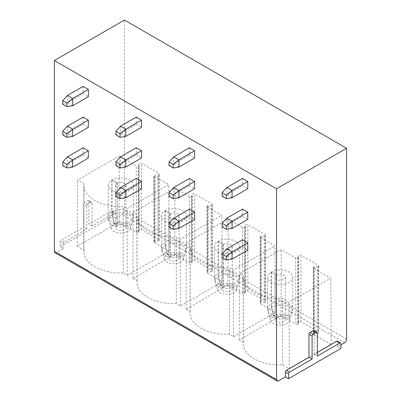 <?xml version="1.0" encoding="UTF-8"?>
<svg xmlns="http://www.w3.org/2000/svg" width="401" height="401" viewBox="0 0 401 401"><rect width="100%" height="100%" fill="white"/><g stroke="black" fill="none" stroke-linecap="round" stroke-linejoin="round"><path stroke-width="0.3" stroke-dasharray="2 1.5" d="M340.865 344.875L337.727 346.685L337.727 341.852A1.479 0.852 120 0 0 337.421 341.176M317.331 352.424L314.194 354.233L314.194 331.286A1.479 0.852 120 0 0 313.888 330.609M337.727 346.685L340.865 348.494M54.997 252.69A2.957 1.709 120 0 0 56.476 252.54L63.273 248.615L60.135 246.805L112.43 216.61L115.568 218.425L122.37 214.5A2.957 1.709 120 0 0 124.46 210.876L124.46 20.05M313.642 268.324L313.843 334.635L313.412 334.033L313.757 333.482A1.479 0.852 180 0 1 314.544 333.291L317.301 333.121L317.301 266.695L314.544 266.865L313.657 267.106L313.211 267.723L313.642 268.324L330.725 278.184L289.021 302.259L282.585 298.544A36.977 21.348 180 0 1 243.222 277.241A36.977 21.348 180 0 1 243.297 275.863L239.482 273.657L281.186 249.582L295.652 257.938L297.753 257.933L298.464 255.818A1.479 0.852 180 0 1 299.442 255.101A1.479 0.852 180 0 1 300.986 255.302L318.199 265.241A1.479 0.852 180 0 1 318.635 265.843A1.479 0.852 180 0 1 317.301 266.695M313.843 334.635L331.226 344.67L289.327 368.86L282.585 364.97A36.977 21.348 180 0 1 243.222 343.667A36.977 21.348 180 0 1 243.297 342.289L239.181 339.913L281.081 315.717L295.853 324.249L297.848 324.299L297.753 257.933M298.184 257.412L298.184 323.843A1.479 0.852 180 0 1 297.848 324.299M298.184 323.843L298.464 322.244A1.479 0.852 180 0 1 299.442 321.527A1.479 0.852 180 0 1 300.986 321.727L318.199 331.667A1.479 0.852 180 0 1 318.635 332.269A1.479 0.852 180 0 1 317.301 333.121M138.44 232.264L136.445 232.214L119.062 222.174L77.157 246.369L83.899 250.259A36.977 21.348 0 0 0 83.819 251.638A36.977 21.348 0 0 0 123.187 272.941L127.302 275.317L169.207 251.126L154.435 242.6L153.999 241.993L154.345 241.447A1.479 0.852 180 0 1 155.137 241.257L157.904 241.091A1.479 0.852 0 0 0 159.232 240.239A1.479 0.852 0 0 0 158.796 239.638L141.583 229.698A1.479 0.852 0 0 0 140.039 229.497A1.479 0.852 0 0 0 139.067 230.214L138.771 231.808A1.479 0.852 180 0 1 138.44 232.264L138.35 165.894L139.067 163.788A1.479 0.852 0 0 1 140.039 163.072A1.479 0.852 0 0 1 141.583 163.272L158.796 173.212A1.479 0.852 0 0 1 159.232 173.813A1.479 0.852 0 0 1 157.904 174.666L154.24 175.077L153.799 175.688L154.235 176.29L168.706 184.64L127.002 208.72L123.187 206.515A36.977 21.348 0 0 1 83.819 185.212A36.977 21.348 0 0 1 83.899 183.833L77.463 180.114L119.162 156.039L136.245 165.904L138.35 165.894M260.505 237.643L260.705 303.953L260.274 303.351L260.615 302.805A1.479 0.852 180 0 1 261.407 302.61L264.249 302.439L264.249 236.014L261.407 236.184L260.515 236.43L260.074 237.046L260.505 237.643L274.976 245.998L233.277 270.073L229.457 267.868A36.977 21.348 180 0 1 190.089 246.565A36.977 21.348 180 0 1 190.164 245.186L186.35 242.981L228.049 218.906L242.52 227.262L244.62 227.257L245.347 225.101A1.479 0.852 180 0 1 246.344 224.42A1.479 0.852 180 0 1 247.848 224.625L265.066 234.565A1.479 0.852 180 0 1 265.497 235.166A1.479 0.852 180 0 1 264.249 236.014M260.705 303.953L275.477 312.484L233.577 336.675L229.457 334.299A36.977 21.348 180 0 1 190.089 312.991A36.977 21.348 180 0 1 190.164 311.612L186.049 309.236L227.948 285.041L242.72 293.572L244.715 293.622L244.62 227.257M245.051 226.74L245.051 293.166A1.479 0.852 180 0 1 244.715 293.622M245.051 293.166L245.347 291.527A1.479 0.852 180 0 1 246.344 290.845A1.479 0.852 180 0 1 247.848 291.051L265.066 300.991A1.479 0.852 180 0 1 265.497 301.592A1.479 0.852 180 0 1 264.249 302.439M207.372 206.966L207.573 273.276L207.142 272.675L207.482 272.129A1.479 0.852 180 0 1 208.274 271.933L211.116 271.763L211.116 205.337L208.274 205.507L207.382 205.753L206.941 206.37L207.372 206.966L221.843 215.322L180.139 239.397L176.325 237.191A36.977 21.348 180 0 1 136.957 215.888A36.977 21.348 180 0 1 137.032 214.51L133.212 212.304L174.916 188.229L189.387 196.585L191.488 196.58L192.214 194.425A1.479 0.852 180 0 1 193.212 193.743A1.479 0.852 180 0 1 194.716 193.949L211.934 203.888A1.479 0.852 180 0 1 212.365 204.49A1.479 0.852 180 0 1 211.116 205.337M207.573 273.276L222.344 281.808L180.44 305.998L176.325 303.622A36.977 21.348 180 0 1 136.957 282.314A36.977 21.348 180 0 1 137.032 280.936L132.911 278.56L174.816 254.364L189.588 262.896L191.583 262.946L191.488 196.58M191.914 196.064L191.914 262.49A1.479 0.852 180 0 1 191.583 262.946M191.914 262.49L192.214 260.85A1.479 0.852 180 0 1 193.212 260.169A1.479 0.852 180 0 1 194.716 260.374L211.934 270.314A1.479 0.852 180 0 1 212.365 270.916A1.479 0.852 180 0 1 211.116 271.763M115.568 218.425L115.568 213.593A1.479 0.852 120 0 0 115.262 212.916A1.479 0.852 120 0 0 114.526 212.986L92.035 225.974L92.035 203.026A1.479 0.852 120 0 0 91.729 202.35A1.479 0.852 120 0 0 90.992 202.42L87.854 204.234A1.479 0.852 120 0 0 86.806 206.044L86.806 228.991L64.32 241.973A1.479 0.852 120 0 0 63.273 243.788L60.135 241.973L60.135 246.805M63.273 248.615L63.273 243.788M112.43 216.61L112.43 211.783A1.479 0.852 120 0 0 112.125 211.101A1.479 0.852 120 0 0 111.388 211.177L88.897 224.159L88.897 201.212A1.479 0.852 120 0 0 88.591 200.535A1.479 0.852 120 0 0 87.854 200.61L84.716 202.42A1.479 0.852 120 0 0 83.669 204.234L83.669 227.182L61.183 240.164A1.479 0.852 120 0 0 60.135 241.973M92.035 225.974L88.897 224.159M86.806 228.991L83.669 227.182M242.545 178.445L242.545 185.693L247.778 188.711M242.545 209.121L242.545 216.37L247.778 219.387M242.545 239.798L242.545 247.046L247.778 250.064M189.412 147.768L189.412 155.017L194.64 158.034M189.412 178.445L189.412 185.693L194.64 188.711M189.412 209.121L189.412 216.37L194.64 219.387M136.28 117.092L136.28 124.34L141.508 127.358M136.28 147.768L136.28 155.017L141.508 158.034M136.28 178.445L136.28 185.693L141.508 188.711M83.147 86.415L83.147 93.664L88.375 96.681M83.147 117.092L83.147 124.34L88.375 127.358M83.147 147.768L83.147 155.017L88.375 158.034M222.149 196.259L226.856 194.751L226.856 187.503M232.089 197.768L226.856 194.751L242.545 185.693M222.149 226.936L226.856 225.427L226.856 218.179M232.089 228.445L226.856 225.427L242.545 216.37M222.149 257.612L226.856 256.104L226.856 248.856M232.089 259.121L226.856 256.104L242.545 247.046M169.016 165.583L173.723 164.074L173.723 156.826M178.951 167.092L173.723 164.074L189.412 155.017M169.016 196.259L173.723 194.751L173.723 187.503M178.951 197.768L173.723 194.751L189.412 185.693M169.016 226.936L173.723 225.427L173.723 218.179M178.951 228.445L173.723 225.427L189.412 216.37M115.884 134.906L120.591 133.398L120.591 126.15M125.819 136.415L120.591 133.398L136.28 124.34M115.884 165.583L120.591 164.074L120.591 156.826M125.819 167.092L120.591 164.074L136.28 155.017M115.884 196.259L120.591 194.751L120.591 187.503M125.819 197.768L120.591 194.751L136.28 185.693M62.751 104.23L67.458 102.721L67.458 95.473M72.686 105.739L67.458 102.721L83.147 93.664M62.751 134.906L67.458 133.398L67.458 126.15M72.686 136.415L67.458 133.398L83.147 124.34M62.751 165.583L67.458 164.074L67.458 156.826M72.686 167.092L67.458 164.074L83.147 155.017M314.194 354.233L317.331 356.043M313.657 267.106L313.757 333.482M331.226 344.67L330.725 278.184M276.5 275.151A5.178 2.987 180 0 0 275.026 277.241A5.178 2.987 180 0 0 280.199 280.229A5.178 2.987 180 0 0 285.377 277.241A5.178 2.987 180 0 0 282.209 274.484A5.178 2.987 180 0 0 276.58 275.101L271.407 272.048A12.571 7.258 180 0 1 285.076 270.55A12.571 7.258 180 0 1 292.775 277.241A12.571 7.258 180 0 1 280.199 284.499A12.571 7.258 180 0 1 267.627 277.241A12.571 7.258 180 0 1 271.211 272.164L276.5 275.151L276.5 317.422A5.178 2.987 0 0 0 275.026 319.512A5.178 2.987 0 0 0 280.199 322.499A5.178 2.987 0 0 0 285.377 319.512A5.178 2.987 0 0 0 282.209 316.755A5.178 2.987 0 0 0 276.58 317.371L273.477 315.542A9.614 5.549 180 0 1 284.75 314.62A9.614 5.549 180 0 1 289.642 320.559A9.614 5.549 180 0 1 280.199 325.061A9.614 5.549 180 0 1 270.76 320.559A9.614 5.549 180 0 1 273.327 315.627L271.567 307.111A14.792 8.637 59.4 0 1 271.211 303.793A12.571 7.258 0 0 0 267.627 308.87A12.571 7.258 0 0 0 280.199 316.128A12.571 7.258 0 0 0 292.775 308.87L292.775 308.87A12.571 7.258 0 0 0 285.076 302.179A12.571 7.258 0 0 0 271.407 303.682A14.792 8.446 -119.5 0 0 271.758 307.001L273.477 315.542M281.081 315.717L281.186 249.582M239.181 339.913L239.482 273.657M243.297 342.289L243.297 275.863M282.585 364.97L282.585 298.544M289.327 368.86L289.021 302.259M271.407 272.048L271.407 303.682M276.58 275.101L276.58 317.371M273.327 315.627L276.5 317.422M271.211 272.164L271.211 303.793M117.097 183.122A5.178 2.987 180 0 0 115.623 185.212A5.178 2.987 180 0 0 120.801 188.199A5.178 2.987 180 0 0 125.974 185.212A5.178 2.987 180 0 0 122.806 182.455A5.178 2.987 180 0 0 117.177 183.072L112.009 180.019A12.571 7.258 180 0 1 125.673 178.52A12.571 7.258 180 0 1 133.373 185.212A12.571 7.258 180 0 1 120.801 192.47A12.571 7.258 180 0 1 108.225 185.212A12.571 7.258 180 0 1 111.809 180.134L117.097 183.122L117.097 225.392A5.178 2.987 0 0 0 115.623 227.482A5.178 2.987 0 0 0 120.801 230.47A5.178 2.987 0 0 0 125.974 227.482A5.178 2.987 0 0 0 122.806 224.725A5.178 2.987 0 0 0 117.177 225.342L114.074 223.512A9.614 5.549 180 0 1 125.353 222.59A9.614 5.549 180 0 1 130.24 228.53A9.614 5.549 180 0 1 120.801 233.031A9.614 5.549 180 0 1 111.358 228.53A9.614 5.549 180 0 1 113.924 223.598L112.17 215.081A14.792 8.637 59.4 0 1 111.809 211.763A12.571 7.258 0 0 0 108.225 216.841A12.571 7.258 0 0 0 120.801 224.099A12.571 7.258 0 0 0 133.373 216.841L133.373 216.841A12.571 7.258 0 0 0 125.673 210.149A12.571 7.258 0 0 0 112.009 211.653A14.792 8.446 -119.5 0 0 112.355 214.971L114.074 223.512M119.062 222.174L119.162 156.039M77.157 246.369L77.463 180.114M83.899 250.259L83.899 183.833M123.187 272.941L123.187 206.515M127.302 275.317L127.002 208.72M169.207 251.126L168.706 184.64M154.345 241.447L154.24 175.077M112.009 180.019L112.009 211.653M117.177 183.072L117.177 225.342M113.924 223.598L117.097 225.392M111.809 180.134L111.809 211.763M260.515 236.43L260.615 302.805M275.477 312.484L274.976 245.998M223.367 244.475A5.178 2.987 180 0 0 221.888 246.565A5.178 2.987 180 0 0 227.066 249.552A5.178 2.987 180 0 0 232.244 246.565A5.178 2.987 180 0 0 229.076 243.808A5.178 2.987 180 0 0 223.447 244.425L218.274 241.372A12.571 7.258 180 0 1 231.943 239.873A12.571 7.258 180 0 1 239.638 246.565A12.571 7.258 180 0 1 227.066 253.823A12.571 7.258 180 0 1 214.495 246.565A12.571 7.258 180 0 1 218.079 241.487L223.367 244.475L223.367 286.745A5.178 2.987 0 0 0 221.888 288.835A5.178 2.987 0 0 0 227.066 291.823A5.178 2.987 0 0 0 232.244 288.835A5.178 2.987 0 0 0 229.076 286.078A5.178 2.987 0 0 0 223.447 286.695L220.344 284.865A9.614 5.549 180 0 1 231.618 283.943A9.614 5.549 180 0 1 236.51 289.883A9.614 5.549 180 0 1 227.066 294.384A9.614 5.549 180 0 1 217.623 289.883A9.614 5.549 180 0 1 220.194 284.951L218.435 276.434A14.792 8.637 59.4 0 1 218.079 273.116A12.571 7.258 0 0 0 214.495 278.194A12.571 7.258 0 0 0 227.066 285.452A12.571 7.258 0 0 0 239.638 278.194L239.638 278.194A12.571 7.258 0 0 0 231.943 271.502A12.571 7.258 0 0 0 218.274 273.006A14.792 8.446 -119.5 0 0 218.625 276.324L220.344 284.865M245.347 291.527L245.347 225.101M227.948 285.041L228.049 218.906M186.049 309.236L186.35 242.981M190.164 311.612L190.164 245.186M229.457 334.299L229.457 267.868M233.577 336.675L233.277 270.073M218.274 241.372L218.274 273.006M223.447 244.425L223.447 286.695M220.194 284.951L223.367 286.745M218.079 241.487L218.079 273.116M207.382 205.753L207.482 272.129M222.344 281.808L221.843 215.322M170.23 213.798A5.178 2.987 180 0 0 168.756 215.888A5.178 2.987 180 0 0 173.934 218.876A5.178 2.987 180 0 0 179.112 215.888A5.178 2.987 180 0 0 175.939 213.131A5.178 2.987 180 0 0 170.315 213.748L165.142 210.695A12.571 7.258 180 0 1 178.811 209.197A12.571 7.258 180 0 1 186.505 215.888A12.571 7.258 180 0 1 173.934 223.146A12.571 7.258 180 0 1 161.362 215.888A12.571 7.258 180 0 1 164.946 210.811L170.23 213.798L170.23 256.069A5.178 2.987 0 0 0 168.756 258.159A5.178 2.987 0 0 0 173.934 261.146A5.178 2.987 0 0 0 179.112 258.159A5.178 2.987 0 0 0 175.939 255.402A5.178 2.987 0 0 0 170.315 256.018L167.212 254.189A9.614 5.549 180 0 1 178.485 253.267A9.614 5.549 180 0 1 183.377 259.206A9.614 5.549 180 0 1 173.934 263.708A9.614 5.549 180 0 1 164.49 259.206A9.614 5.549 180 0 1 167.057 254.274L165.302 245.758A14.792 8.637 59.4 0 1 164.946 242.44A12.571 7.258 0 0 0 161.362 247.517A12.571 7.258 0 0 0 173.934 254.775A12.571 7.258 0 0 0 186.505 247.517L186.505 247.517A12.571 7.258 0 0 0 178.806 240.826A12.571 7.258 0 0 0 165.142 242.329A14.792 8.446 -119.5 0 0 165.493 245.648L167.212 254.189M192.214 260.85L192.214 194.425M174.816 254.364L174.916 188.229M132.911 278.56L133.212 212.304M137.032 280.936L137.032 214.51M176.325 303.622L176.325 237.191M180.44 305.998L180.139 239.397M165.142 210.695L165.142 242.329M170.315 213.748L170.315 256.018M167.057 254.274L170.23 256.069M164.946 210.811L164.946 242.44M337.727 341.852L340.865 343.667M278.63 380.805L56.476 252.54M344.524 342.76L122.37 214.5M115.568 213.593L112.43 211.783M114.526 212.986L111.388 211.177M92.035 203.026L88.897 201.212M90.992 202.42L87.854 200.61M87.854 204.234L84.716 202.42M86.806 206.044L83.669 204.234M64.32 241.973L61.183 240.164M346.619 339.136L124.46 210.876M314.194 331.286L317.331 333.096M314.544 266.865L314.544 333.291M318.199 331.667L318.199 265.241M300.986 321.727L300.986 255.302M298.464 322.244L298.464 255.818M295.652 257.938L295.853 324.249M271.758 307.001A12.075 6.972 180 0 1 285.913 305.843A12.075 6.972 180 0 1 292.058 313.296A12.075 6.972 180 0 1 280.204 318.95A12.075 6.972 180 0 1 268.344 313.296A12.075 6.972 180 0 1 271.567 307.111M136.445 232.214L136.245 165.904M138.771 231.808L138.771 165.382M139.067 230.214L139.067 163.788M154.435 242.6L154.235 176.29M155.137 241.257L155.137 174.826M157.904 241.091L157.904 174.666M158.796 239.638L158.796 173.212M141.583 229.698L141.583 163.272M112.355 214.971A12.075 6.972 180 0 1 126.51 213.813A12.075 6.972 180 0 1 132.656 221.267A12.075 6.972 180 0 1 120.801 226.921A12.075 6.972 180 0 1 108.942 221.267A12.075 6.972 180 0 1 112.17 215.081M261.407 236.184L261.407 302.61M265.066 300.991L265.066 234.565M247.848 291.051L247.848 224.625M242.52 227.262L242.72 293.572M218.625 276.324A12.075 6.972 180 0 1 232.78 275.166A12.075 6.972 180 0 1 238.926 282.62A12.075 6.972 180 0 1 227.066 288.274A12.075 6.972 180 0 1 215.212 282.62A12.075 6.972 180 0 1 218.435 276.434M208.274 205.507L208.274 271.933M211.934 270.314L211.934 203.888M194.716 260.374L194.716 193.949M189.387 196.585L189.588 262.896M165.493 245.648A12.075 6.972 180 0 1 179.648 244.49A12.075 6.972 180 0 1 185.788 251.943A12.075 6.972 180 0 1 173.934 257.597A12.075 6.972 180 0 1 162.074 251.943A12.075 6.972 180 0 1 165.302 245.758M112.125 211.101L115.262 212.916M88.591 200.535L91.729 202.35M313.211 267.723L313.412 334.033M318.635 265.843L318.635 332.269M243.222 277.241L243.222 343.667M267.627 277.241L267.627 308.87L268.344 313.296L270.76 320.559M292.775 277.241L292.775 308.87L292.058 313.296L289.642 320.559M275.026 277.241L275.026 319.512M285.377 277.241L285.377 319.512M83.819 251.638L83.819 185.212M153.999 241.993L153.799 175.688M159.232 240.239L159.232 173.813M108.225 185.212L108.225 216.841L108.942 221.267L111.358 228.53M133.373 185.212L133.373 216.841L132.656 221.267L130.24 228.53M115.623 185.212L115.623 227.482M125.974 185.212L125.974 227.482M260.074 237.041L260.274 303.351M265.497 235.166L265.497 301.592M190.089 246.565L190.089 312.991M214.495 246.565L214.495 278.194L215.212 282.62L217.623 289.883M239.638 246.565L239.638 278.194L238.926 282.62L236.51 289.883M221.888 246.565L221.888 288.835M232.244 246.565L232.244 288.835M206.941 206.365L207.142 272.675M212.365 204.49L212.365 270.916M136.957 215.888L136.957 282.314M161.362 215.888L161.362 247.517L162.074 251.943L164.49 259.206M186.505 215.888L186.505 247.517L185.788 251.943L183.377 259.206M168.756 215.888L168.756 258.159M179.112 215.888L179.112 258.159"/><path stroke-width="0.6" d="M340.865 344.875L344.524 342.76A2.957 1.709 120 0 0 346.619 339.136L346.619 148.31L276.54 188.771L276.54 379.597A2.957 1.709 120 0 0 277.151 380.95A2.957 1.709 120 0 0 278.63 380.805L285.432 376.88L288.57 378.689L340.865 348.494L340.865 343.667A1.479 0.852 120 0 0 340.559 342.99L337.421 341.176A1.479 0.852 120 0 0 336.68 341.251L317.331 352.424M340.559 342.99A1.479 0.852 120 0 0 339.817 343.061L317.331 356.043L317.331 333.096A1.479 0.852 120 0 0 317.026 332.419L313.888 330.609A1.479 0.852 120 0 0 313.146 330.68L310.008 332.494A1.479 0.852 120 0 0 308.965 334.304L308.965 357.251L286.474 370.233A1.479 0.852 120 0 0 285.432 372.048L288.57 373.857L288.57 378.689M285.432 376.88L285.432 372.048M346.619 148.31L124.46 20.05L54.381 60.511L54.381 251.332A2.957 1.709 120 0 0 54.997 252.69L277.151 380.95M276.54 188.771L54.381 60.511M247.778 181.463L247.778 188.711L232.089 197.768L226.334 198.675L222.149 196.259L222.149 192.635L226.856 187.503L242.545 178.445L247.778 181.463L232.089 190.52L232.089 197.768M247.778 212.139L247.778 219.387L232.089 228.445L226.334 229.352L222.149 226.936L222.149 223.312L226.856 218.179L242.545 209.121L247.778 212.139L232.089 221.197L232.089 228.445M247.778 242.816L247.778 250.064L232.089 259.121L226.334 260.028L222.149 257.612L222.149 253.988L226.856 248.856L242.545 239.798L247.778 242.816L232.089 251.878L232.089 259.121M194.64 150.786L194.64 158.034L178.951 167.092L173.202 167.999L169.016 165.583L169.016 161.959L173.723 156.826L189.412 147.768L194.64 150.786L178.951 159.844L178.951 167.092M194.64 181.463L194.64 188.711L178.951 197.768L173.202 198.675L169.016 196.259L169.016 192.635L173.723 187.503L189.412 178.445L194.64 181.463L178.951 190.52L178.951 197.768M194.64 212.139L194.64 219.387L178.951 228.445L173.202 229.352L169.016 226.936L169.016 223.312L173.723 218.179L189.412 209.121L194.64 212.139L178.951 221.202L178.951 228.445M141.508 120.11L141.508 127.358L125.819 136.415L120.069 137.322L115.884 134.906L115.884 131.282L120.591 126.15L136.28 117.092L141.508 120.11L125.819 129.167L125.819 136.415M141.508 150.786L141.508 158.034L125.819 167.092L120.069 167.999L115.884 165.583L115.884 161.959L120.591 156.826L136.28 147.768L141.508 150.786L125.819 159.844L125.819 167.092M141.508 181.463L141.508 188.711L125.819 197.768L120.069 198.675L115.884 196.259L115.884 192.635L120.591 187.503L136.28 178.445L141.508 181.463L125.819 190.525L125.819 197.768M88.375 89.433L88.375 96.681L72.686 105.739L66.932 106.646L62.751 104.23L62.751 100.606L67.458 95.473L83.147 86.415L88.375 89.433L72.686 98.491L72.686 105.739M88.375 120.11L88.375 127.358L72.686 136.415L66.932 137.322L62.751 134.906L62.751 131.282L67.458 126.15L83.147 117.092L88.375 120.11L72.686 129.167L72.686 136.415M88.375 150.786L88.375 158.034L72.686 167.092L66.932 167.999L62.751 165.583L62.751 161.959L67.458 156.826L83.147 147.768L88.375 150.786L72.686 159.849L72.686 167.092M226.856 187.503L232.089 190.52L226.334 195.051L226.334 198.675M226.334 195.051L222.149 192.635M222.149 223.312L226.334 225.728L232.089 221.197L226.856 218.179M226.334 225.728L226.334 229.352M222.149 253.988L226.334 256.404L232.089 251.878L226.856 248.856M226.334 256.404L226.334 260.028M173.723 156.826L178.951 159.844L173.202 164.375L173.202 167.999M173.202 164.375L169.016 161.959M169.016 192.635L173.202 195.051L178.951 190.52L173.723 187.503M173.202 195.051L173.202 198.675M169.016 223.312L173.202 225.728L178.951 221.202L173.723 218.179M173.202 225.728L173.202 229.352M120.591 126.15L125.819 129.167L120.069 133.698L120.069 137.322M120.069 133.698L115.884 131.282M115.884 161.959L120.069 164.375L125.819 159.844L120.591 156.826M120.069 164.375L120.069 167.999M115.884 192.635L120.069 195.051L125.819 190.525L120.591 187.503M120.069 195.051L120.069 198.675M67.458 95.473L72.686 98.491L66.932 103.022L66.932 106.646M66.932 103.022L62.751 100.606M62.751 131.282L66.932 133.698L72.686 129.167L67.458 126.15M66.932 133.698L66.932 137.322M62.751 161.959L66.932 164.375L72.686 159.849L67.458 156.826M66.932 164.375L66.932 167.999M308.965 357.251L312.103 359.065L289.612 372.048A1.479 0.852 120 0 0 288.57 373.857M317.026 332.419A1.479 0.852 120 0 0 316.284 332.494L313.146 334.304A1.479 0.852 120 0 0 312.103 336.118L312.103 359.065M276.54 379.597L54.381 251.332M286.474 370.233L289.612 372.048M308.965 334.304L312.103 336.118M310.008 332.494L313.146 334.304M313.146 330.68L316.284 332.494M336.68 341.251L339.817 343.061"/></g></svg>
